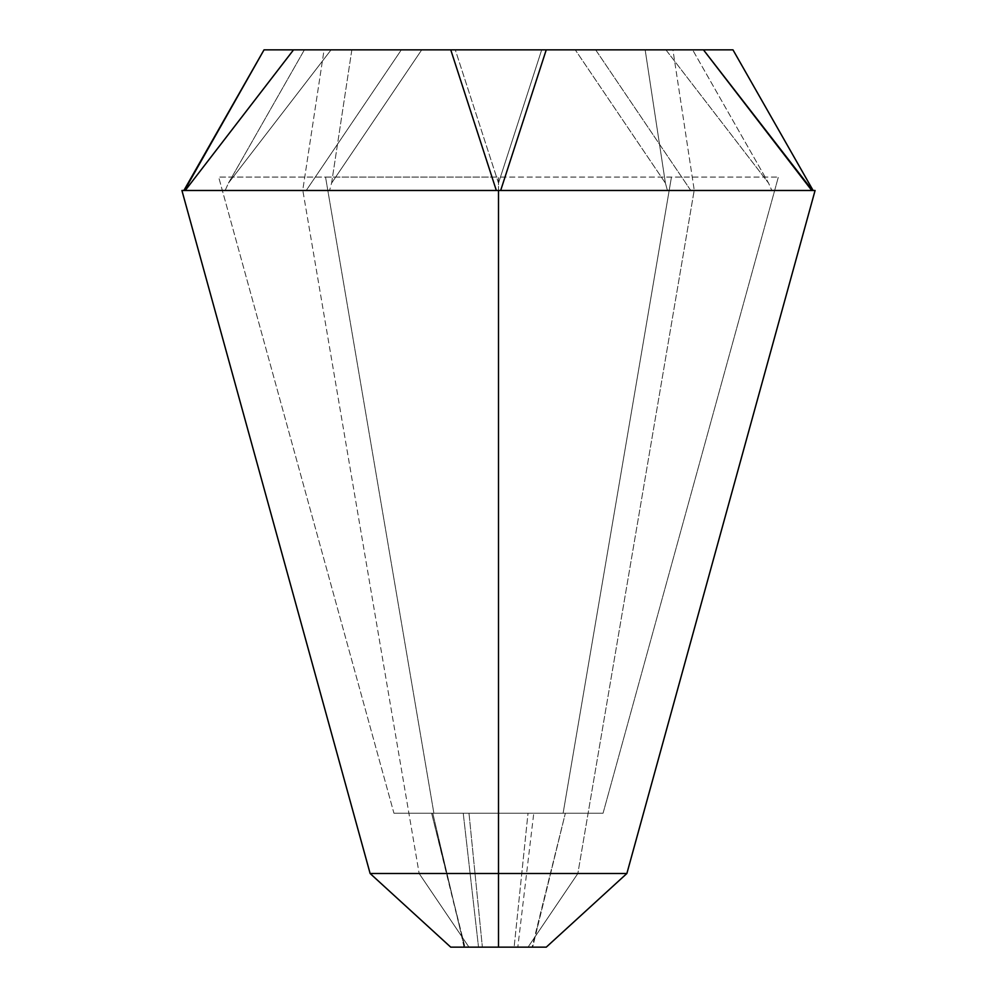 <?xml version="1.0" encoding="UTF-8"?>
<svg xmlns="http://www.w3.org/2000/svg" width="997" height="997" viewBox="0 0 997 997"><rect width="100%" height="100%" fill="white"/><g stroke="black" fill="none" stroke-linecap="round" stroke-linejoin="round"><path stroke-width="0.75" stroke-dasharray="4.99 3.74" d="M432.773 813.228L459.692 927.372L431.626 813.228L464.963 947.15L431.651 813.228L565.349 813.228L393.94 813.228L603.06 813.228L528.011 813.228L565.349 813.228L532.074 947.15L464.029 947.15L459.717 927.497L464.353 947.15L532.66 947.15L565.349 813.228L498.5 813.228L528.011 813.228L514.128 947.15L528.011 813.228L533.769 813.228L517.804 947.15L533.769 813.228L565.349 813.228L498.5 813.228L498.475 947.15L498.5 813.228L431.651 813.228L498.5 813.228L498.537 947.15L498.5 177.08L778.345 177.08L325.545 177.08L433.882 813.228L563.118 813.228L671.455 177.08L563.118 813.228L603.06 813.228L778.345 177.08L603.06 813.228L393.94 813.228L218.655 177.08L498.5 177.08L498.5 813.228L431.651 813.228L432.773 813.228L459.717 927.497M537.171 927.995L532.66 947.15M468.989 813.228L482.374 947.15L468.989 813.228M463.231 813.228L478.523 947.15L463.231 813.228M459.692 927.372L464.353 947.15M181.915 190.477L302.839 190.477L419.151 873.497L577.849 873.497L528.024 947.15L546.269 947.15L528.024 947.15L577.849 873.497L626.876 873.497L577.849 873.497L694.161 190.477L577.849 873.497L419.151 873.497L302.839 190.477L813.116 190.477L690.771 190.477L595.658 49.85L709.876 49.85M419.151 873.497L370.124 873.497L419.151 873.497L468.976 947.15L419.151 873.497L468.976 947.15L450.731 947.15L546.269 947.15M515.237 947.15L468.366 947.15L515.237 947.15M393.94 813.228L433.882 813.228L325.545 177.08L218.655 177.08L393.94 813.228M560.925 49.85L421.731 49.85L331.59 183.112L329.571 190.477L331.59 183.112L351.841 49.85L304.397 49.85L228.438 183.112L225.16 190.477L771.84 190.477L225.16 190.477L228.438 183.112L331.079 49.85L455.305 49.85L498.5 183.112L498.5 190.477L498.5 183.112L541.695 49.85L544.325 49.85M603.808 49.85L665.921 49.85L768.562 183.112L771.84 190.477L768.562 183.112L692.616 49.85L768.562 183.112L665.921 49.85L703.458 49.85L603.808 49.85M331.079 49.85L228.438 183.112L304.397 49.85L672.913 49.85L610.214 49.85L668.887 49.85L645.159 49.85L665.41 183.112L667.429 190.477L665.41 183.112L575.269 49.85L665.41 183.112L645.159 49.85L672.913 49.85L694.286 190.477L672.913 49.85L732.969 49.85M679.269 49.85L665.921 49.85L679.269 49.85M541.695 49.85L498.5 183.112L455.305 49.85L498.5 49.85L393.192 49.85M183.884 190.477L302.714 190.477L324.087 49.85L351.841 49.85L331.59 183.112L421.731 49.85L264.031 49.85L401.33 49.85L306.229 190.477L302.714 190.477L324.087 49.85L595.658 49.85L690.771 190.477L306.229 190.477L401.33 49.85L556.712 49.85M811.77 190.477L813.116 190.477M500.668 190.477L800.79 190.477M564.227 813.228L565.349 813.228L537.196 927.871M450.731 947.15L468.976 947.15M577.849 873.497L528.024 947.15M325.545 177.08L433.882 813.228L563.118 813.228L671.455 177.08"/><path stroke-width="1.5" d="M544.325 49.85L450.756 49.85L496.332 190.477L498.5 190.477L498.5 873.497L626.876 873.497L815.085 190.477L181.915 190.477L370.124 873.497L498.5 873.497L498.5 190.477L500.668 190.477L546.244 49.85L264.031 49.85L183.884 190.477L185.23 190.477L293.542 49.85L264.031 49.85L184.482 190.477M709.876 49.85L732.969 49.85L813.116 190.477L815.085 190.477L626.876 873.497L546.269 947.15L498.5 947.15L498.5 873.497L370.124 873.497L181.915 190.477M498.5 947.15L546.269 947.15L626.876 873.497L498.5 873.497L498.5 947.15L450.731 947.15L370.124 873.497L450.731 947.15L546.269 947.15L626.876 873.497L498.5 873.497L498.5 947.15L450.731 947.15L370.124 873.497M813.116 190.477L732.969 49.85L546.244 49.85L500.668 190.477M556.712 49.85L560.925 49.85M541.695 49.85L703.458 49.85L812.443 190.477M393.192 49.85L293.542 49.85L185.23 190.477L496.332 190.477L450.756 49.85L331.079 49.85M575.269 49.85L610.214 49.85L575.269 49.85M732.969 49.85L703.458 49.85L811.77 190.477L800.79 190.477"/></g></svg>
